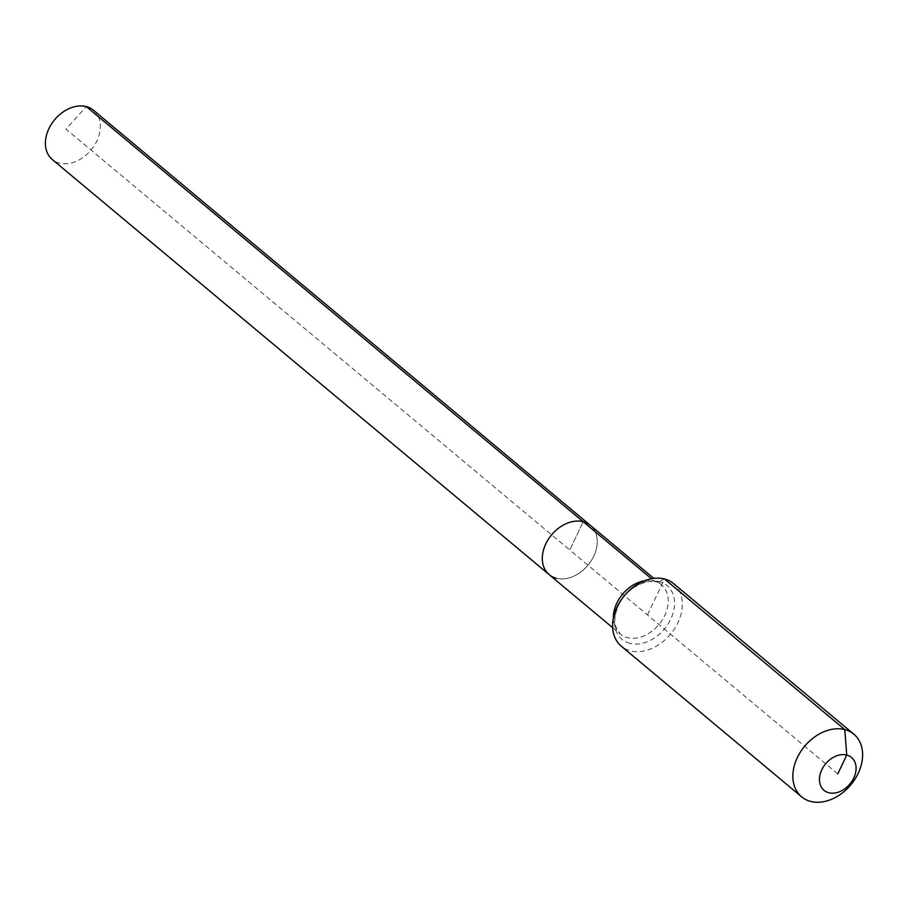 <?xml version="1.0" encoding="UTF-8"?>
<svg xmlns="http://www.w3.org/2000/svg" width="908" height="908" viewBox="0 0 908 908"><rect width="100%" height="100%" fill="white"/><g stroke="black" fill="none" stroke-linecap="round" stroke-linejoin="round"><path stroke-width="0.68" stroke-dasharray="4.54 3.41" d="M93.456 110.209A32.12 23.676 -50.1 0 1 94.228 145.689A32.12 23.676 -50.1 0 1 59.429 163.134A32.12 23.676 -50.1 0 1 52.267 159.502M556.354 578.294A32.12 23.676 -50.1 0 0 591.153 560.849A32.12 23.676 -50.1 0 0 590.37 525.357A32.12 23.676 -50.1 0 1 591.153 560.849A32.12 23.676 -50.1 0 1 556.354 578.294A32.12 23.676 -50.1 0 1 549.192 574.662M673.611 583.606A40.781 30.066 -50.1 0 1 674.599 628.665A40.781 30.066 -50.1 0 1 630.413 650.82A40.781 30.066 -50.1 0 1 621.322 646.212M837.778 773.911L569.781 550.01L583.208 521.725L569.781 550.01L65.955 129.095L86.283 106.577M647.461 614.909L664.52 578.998L659.197 581.54A10.192 6.504 104.5 0 1 654.214 581.041L651.467 578.748M644.657 580.723A32.12 23.676 -50.1 0 1 654.214 581.041A32.12 23.676 -50.1 0 1 661.376 584.684A32.12 23.676 -50.1 0 1 664.735 615.51A32.12 23.676 -50.1 0 1 627.349 637.609A32.12 23.676 -50.1 0 1 620.187 633.977A32.12 23.676 -50.1 0 1 613.32 618.235M629.846 643.363A35.106 25.878 -50.1 0 1 618.337 605.693A35.106 25.878 -50.1 0 1 659.197 581.54A35.106 25.878 -50.1 0 1 670.706 619.211A35.106 25.878 -50.1 0 1 629.846 643.363M612.65 627.678L620.187 633.977L615.397 625.782C615.386 626.588 612.866 617.837 618.427 605.557C627.473 584.411 654.713 575.978 661.376 584.684L653.839 578.385"/><path stroke-width="1.36" d="M556.354 578.294A32.12 23.676 -50.1 0 1 549.192 574.662L52.267 159.502A32.12 23.676 -50.1 0 1 51.495 124.021A32.12 23.676 -50.1 0 1 86.283 106.577A32.12 23.676 -50.1 0 1 93.456 110.209L590.37 525.357A32.12 23.676 -50.1 0 0 583.208 521.725A32.12 23.676 -50.1 0 1 590.37 525.357L653.839 578.385M612.65 627.678L549.192 574.662A32.12 23.676 -50.1 0 1 548.409 539.17A32.12 23.676 -50.1 0 1 583.208 521.725L86.283 106.577M837.778 773.911L846.733 755.047A21.417 15.788 -50.1 0 1 853.747 778.031A21.417 15.788 -50.1 0 1 828.822 792.763A21.417 15.788 -50.1 0 1 821.808 769.78A21.417 15.788 -50.1 0 1 846.733 755.047L844.78 729.601A40.781 30.066 -50.1 0 1 853.883 734.22A40.781 30.066 -50.1 0 1 854.871 779.28A40.781 30.066 -50.1 0 1 810.685 801.423A40.781 30.066 -50.1 0 1 801.582 796.815A40.781 30.066 -50.1 0 1 800.595 751.756A40.781 30.066 -50.1 0 1 844.78 729.601L664.52 578.998A40.781 30.066 -50.1 0 1 673.611 583.606L853.883 734.22M801.582 796.815L621.322 646.212A40.781 30.066 -50.1 0 1 620.334 601.153A40.781 30.066 -50.1 0 1 664.52 578.998M549.192 574.662A32.12 23.676 -50.1 0 1 548.409 539.17A32.12 23.676 -50.1 0 1 583.208 521.725L651.467 578.748M613.32 618.235A32.12 23.676 -50.1 0 1 616.827 603.139A32.12 23.676 -50.1 0 1 644.657 580.723"/></g></svg>
